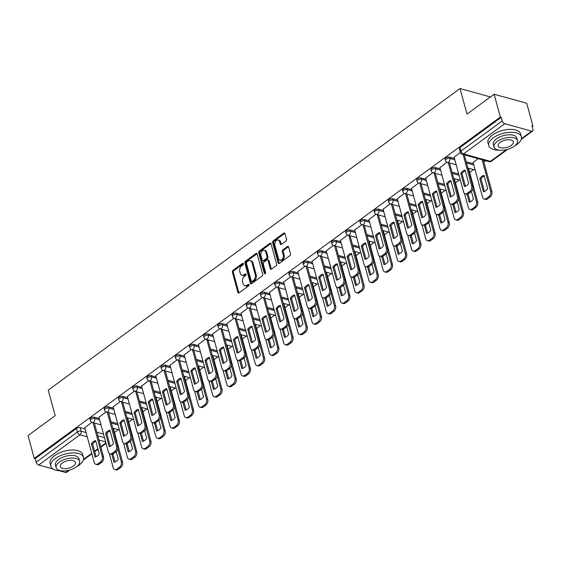 <?xml version="1.0" encoding="UTF-8"?>
<svg xmlns="http://www.w3.org/2000/svg" width="561" height="561" viewBox="0 0 561 561"><rect width="100%" height="100%" fill="white"/><g stroke="black" fill="none" stroke-linecap="round" stroke-linejoin="round"><path stroke-width="0.84" d="M243.306 263.726A0.933 0.638 -74.5 0 0 242.464 263.39L232.969 270.346A1.325 0.912 -74.5 0 0 232.38 272.127L237.885 292.393A1.325 0.912 -74.5 0 0 238.425 293.017A1.325 0.912 -74.5 0 0 239.084 292.863L248.579 285.914A0.933 0.638 -74.5 0 0 248.151 284.336L246.924 285.233A4.25 2.91 -74.5 0 1 244.813 285.724A4.25 2.91 -74.5 0 1 243.088 283.726L242.625 282.036A4.25 2.91 -74.5 0 1 244.512 276.342L245.739 275.437A0.933 0.638 -74.5 0 0 245.311 273.866L244.077 274.764A4.25 2.91 -74.5 0 1 241.966 275.255A4.25 2.91 -74.5 0 1 240.241 273.256L239.785 271.566A4.25 2.91 -74.5 0 1 241.665 265.872L242.892 264.967A0.933 0.638 -74.5 0 0 243.306 263.726L233.916 270.612A1.325 0.912 -74.5 0 0 233.327 272.394L238.839 292.66A1.325 0.912 -74.5 0 0 238.958 292.947M285.942 241.069A1.325 0.912 -74.5 0 0 286.531 239.288L284.988 233.607A1.325 0.912 -74.5 0 0 284.448 232.983A1.325 0.912 -74.5 0 0 283.782 233.131L273.235 240.858A1.325 0.912 -74.5 0 0 272.646 242.64L278.158 262.906A1.325 0.912 -74.5 0 0 278.698 263.53A1.325 0.912 -74.5 0 0 279.357 263.375L289.904 255.655A1.325 0.912 -74.5 0 0 290.493 253.874L288.627 247.001A1.325 0.912 -74.5 0 0 288.088 246.377A1.325 0.912 -74.5 0 0 287.428 246.531L282.912 249.834A1.325 0.912 -74.5 0 0 282.323 251.616L283.249 255.024A3.548 2.433 -74.5 0 1 282.597 258.789A3.548 2.433 -74.5 0 1 279.911 260.199A3.548 2.433 -74.5 0 1 278.466 258.523L274.841 245.185A3.548 2.433 -74.5 0 1 275.493 241.419A3.548 2.433 -74.5 0 1 278.179 240.01A3.548 2.433 -74.5 0 1 279.623 241.679L280.227 243.909A1.325 0.912 -74.5 0 0 280.766 244.533A1.325 0.912 -74.5 0 0 281.426 244.379L285.942 241.069M34.249 458.379L28.05 435.56L55.188 415.687L48.239 390.105L460.048 88.54L466.997 114.114L494.136 94.241L500.342 117.067L34.249 458.379L35.203 458.646L36.17 462.201L77.425 431.991A2.707 1.29 -15.2 0 1 81.142 431.185L86.064 432.545M257.183 253.965A1.325 0.912 -74.5 0 0 256.643 253.341A1.325 0.912 -74.5 0 0 255.984 253.495L245.438 261.216A1.325 0.912 -74.5 0 0 244.848 262.997L250.353 283.263A1.325 0.912 -74.5 0 0 250.893 283.887A1.325 0.912 -74.5 0 0 251.552 283.733L262.106 276.012A1.325 0.912 -74.5 0 0 262.688 274.231L257.183 253.965M259.336 251.04L269.883 243.313A1.325 0.912 -74.5 0 1 270.542 243.158A1.325 0.912 -74.5 0 1 271.082 243.783L276.594 264.049A1.325 0.912 -74.5 0 1 276.005 265.83L271.489 269.133A1.325 0.912 -74.5 0 1 270.83 269.287A1.325 0.912 -74.5 0 1 270.29 268.663L268.053 260.444A1.325 0.912 -74.5 0 0 267.513 259.82A1.325 0.912 -74.5 0 0 266.854 259.974L263.859 262.169A1.325 0.912 -74.5 0 0 263.27 263.95L265.598 272.506A0.933 0.638 -74.5 0 1 264.35 273.424L258.747 252.815A1.325 0.912 -74.5 0 1 259.336 251.04L260.29 251.3L270.837 243.579L269.883 243.313M494.136 94.241L526.73 103.259L532.936 126.085L532.2 126.625M114.493 432.51L118.371 429.67M128.7 422.11L132.578 419.27M142.908 411.704L146.786 408.864M157.115 401.297L160.986 398.464M171.315 390.898L175.193 388.058M185.523 380.491L189.401 377.651M199.73 370.092L203.608 367.252M213.937 359.685L217.815 356.845M228.145 349.286L232.023 346.446M242.352 338.879L246.23 336.039M256.559 328.48L260.437 325.639M270.767 318.073L274.645 315.233M284.974 307.666L288.852 304.833M299.181 297.267L303.052 294.427M313.382 286.86L317.26 284.02M327.589 276.461L331.467 273.621M341.796 266.054L345.674 263.214M356.004 255.655L359.882 252.815M370.211 245.248L374.089 242.408M384.418 234.842L388.296 232.009M398.626 224.442L402.503 221.602M412.833 214.036L416.711 211.195M427.04 203.636L430.918 200.796M441.248 193.229L445.125 190.389M455.455 182.83L459.326 179.99M469.655 172.423L473.533 169.583M483.863 162.024L485.637 160.719M500.342 117.067L501.289 117.333L502.256 120.888A2.707 1.494 53.8 0 0 504.781 123.708L531.674 131.148A2.707 1.494 53.8 0 0 532.648 131.036A2.707 1.494 53.8 0 0 532.95 129.381L531.982 125.825L532.936 126.085M35.203 458.646L76.457 428.436A2.707 1.29 -15.2 0 1 80.181 427.629L85.097 428.99M96.843 432.236L103.519 434.088M69.781 469.992L66.563 472.348A2.707 1.494 -126.2 0 1 65.588 472.46L59.431 470.763M53.022 468.989L38.695 465.02A2.707 1.494 -126.2 0 1 36.17 462.201M106.085 411.914L98.953 417.293M120.292 401.515L113.161 406.893M134.493 391.108L127.368 396.487M148.7 380.709L141.575 386.08M162.907 370.302L155.783 375.681M177.115 359.903L169.99 365.274M191.322 349.496L184.19 354.875M205.529 339.096L198.398 344.468M219.737 328.69L212.605 334.068M233.944 318.283L226.812 323.662M248.151 307.884L241.02 313.255M262.359 297.477L255.227 302.856M276.566 287.078L269.434 292.449M290.766 276.671L283.642 282.05M304.974 266.272L297.849 271.643M319.181 255.865L312.056 261.244M333.388 245.459L326.257 250.837M347.596 235.059L340.464 240.438M361.803 224.652L354.671 230.031M376.01 214.253L368.879 219.624M390.218 203.846L383.086 209.225M404.425 193.447L397.293 198.818M418.632 183.04L411.501 188.419M432.833 172.634L425.708 178.012M447.04 162.234L439.915 167.613M460.343 152.494L454.122 157.206M478.133 158.644L473.126 162.466M449.55 157.136L449.894 158.398A2.707 1.29 -15.2 0 0 446.886 158.791A2.707 1.29 -15.2 0 0 445.462 160.439L445.118 159.177A2.707 1.29 164.8 0 1 446.542 157.529A2.707 1.29 164.8 0 1 449.55 157.136L454.473 158.497M466.212 161.75L473.477 163.756M435.343 167.543L435.687 168.805A2.707 1.29 -15.2 0 0 432.678 169.198A2.707 1.29 -15.2 0 0 431.255 170.846L430.911 169.583A2.707 1.29 164.8 0 1 432.335 167.935A2.707 1.29 164.8 0 1 435.343 167.543L440.266 168.903M452.005 172.15L458.681 174.001M421.136 177.942L421.479 179.204A2.707 1.29 -15.2 0 0 418.471 179.597A2.707 1.29 -15.2 0 0 417.047 181.245L416.704 179.99A2.707 1.29 164.8 0 1 418.127 178.335A2.707 1.29 164.8 0 1 421.136 177.942L426.058 179.303M437.797 182.556L444.473 184.401M406.928 188.349L407.272 189.611A2.707 1.29 -15.2 0 0 404.264 190.004A2.707 1.29 -15.2 0 0 402.84 191.652L402.496 190.389A2.707 1.29 164.8 0 1 403.92 188.741A2.707 1.29 164.8 0 1 406.928 188.349L411.851 189.709M423.597 192.956L430.266 194.807M392.721 198.748L393.065 200.011A2.707 1.29 -15.2 0 0 390.056 200.41A2.707 1.29 -15.2 0 0 388.633 202.058L388.289 200.796A2.707 1.29 164.8 0 1 389.713 199.148A2.707 1.29 164.8 0 1 392.721 198.748L397.644 200.109M409.39 203.363L416.059 205.207M378.521 209.155L378.857 210.417A2.707 1.29 -15.2 0 0 375.849 210.81A2.707 1.29 -15.2 0 0 374.425 212.458L374.089 211.195A2.707 1.29 164.8 0 1 375.512 209.548A2.707 1.29 164.8 0 1 378.521 209.155L383.436 210.515M395.182 213.762L401.858 215.613M364.313 219.554L364.657 220.817A2.707 1.29 -15.2 0 0 361.649 221.216A2.707 1.29 -15.2 0 0 360.225 222.864L359.882 221.602A2.707 1.29 164.8 0 1 361.305 219.954A2.707 1.29 164.8 0 1 364.313 219.554L369.229 220.922M380.975 224.169L387.651 226.013M350.106 229.961L350.45 231.223A2.707 1.29 -15.2 0 0 347.441 231.616A2.707 1.29 -15.2 0 0 346.018 233.264L345.674 232.002A2.707 1.29 164.8 0 1 347.098 230.354A2.707 1.29 164.8 0 1 350.106 229.961L355.022 231.321M366.768 234.575L373.444 236.419M335.899 240.367L336.242 241.63A2.707 1.29 -15.2 0 0 333.234 242.022A2.707 1.29 -15.2 0 0 331.81 243.67L331.467 242.408A2.707 1.29 164.8 0 1 332.89 240.76A2.707 1.29 164.8 0 1 335.899 240.367L340.815 241.728M352.56 244.975L359.236 246.819M321.691 250.767L322.035 252.029A2.707 1.29 -15.2 0 0 319.027 252.422A2.707 1.29 -15.2 0 0 317.603 254.07L317.26 252.815A2.707 1.29 164.8 0 1 318.683 251.16A2.707 1.29 164.8 0 1 321.691 250.767L326.614 252.127M338.353 255.381L345.029 257.226M307.484 261.174L307.828 262.436A2.707 1.29 -15.2 0 0 304.819 262.829A2.707 1.29 -15.2 0 0 303.396 264.476L303.052 263.214A2.707 1.29 164.8 0 1 304.476 261.566A2.707 1.29 164.8 0 1 307.484 261.174L312.407 262.534M324.146 265.781L330.822 267.632M293.277 271.573L293.62 272.835A2.707 1.29 -15.2 0 0 290.612 273.228A2.707 1.29 -15.2 0 0 289.188 274.883L288.845 273.621A2.707 1.29 164.8 0 1 290.268 271.973A2.707 1.29 164.8 0 1 293.277 271.573L298.2 272.934M309.938 276.187L316.614 278.032M279.069 281.98L279.413 283.242A2.707 1.29 -15.2 0 0 276.405 283.635A2.707 1.29 -15.2 0 0 274.981 285.283L274.638 284.02A2.707 1.29 164.8 0 1 276.061 282.372A2.707 1.29 164.8 0 1 279.069 281.98L283.992 283.34M295.731 286.587L302.407 288.438M264.862 292.379L265.206 293.641A2.707 1.29 -15.2 0 0 262.197 294.041A2.707 1.29 -15.2 0 0 260.774 295.689L260.43 294.427A2.707 1.29 164.8 0 1 261.854 292.779A2.707 1.29 164.8 0 1 264.862 292.379L269.785 293.747M281.524 296.993L288.2 298.838M250.655 302.786L250.998 304.048A2.707 1.29 -15.2 0 0 247.99 304.441A2.707 1.29 -15.2 0 0 246.567 306.089L246.223 304.826A2.707 1.29 164.8 0 1 247.646 303.178A2.707 1.29 164.8 0 1 250.655 302.786L255.578 304.146M267.324 307.393L273.992 309.244M236.447 313.192L236.791 314.448A2.707 1.29 -15.2 0 0 233.783 314.847A2.707 1.29 -15.2 0 0 232.359 316.495L232.016 315.233A2.707 1.29 164.8 0 1 233.439 313.585A2.707 1.29 164.8 0 1 236.447 313.192L241.37 314.553M253.116 317.799L259.792 319.644M222.247 323.592L222.584 324.854A2.707 1.29 -15.2 0 0 219.575 325.247A2.707 1.29 -15.2 0 0 218.152 326.895L217.815 325.632A2.707 1.29 164.8 0 1 219.239 323.985A2.707 1.29 164.8 0 1 222.247 323.592L227.163 324.952M238.909 328.206L245.585 330.05M208.04 333.998L208.383 335.261A2.707 1.29 -15.2 0 0 205.375 335.653A2.707 1.29 -15.2 0 0 203.952 337.301L203.608 336.039A2.707 1.29 164.8 0 1 205.031 334.391A2.707 1.29 164.8 0 1 208.04 333.998L212.956 335.359M224.702 338.606L231.377 340.457M193.833 344.398L194.176 345.66A2.707 1.29 -15.2 0 0 191.168 346.053A2.707 1.29 -15.2 0 0 189.744 347.701L189.401 346.446A2.707 1.29 164.8 0 1 190.824 344.791A2.707 1.29 164.8 0 1 193.833 344.398L198.748 345.758M210.494 349.012L217.17 350.856M179.625 354.804L179.969 356.067A2.707 1.29 -15.2 0 0 176.96 356.459A2.707 1.29 -15.2 0 0 175.537 358.107L175.193 356.845A2.707 1.29 164.8 0 1 176.617 355.197A2.707 1.29 164.8 0 1 179.625 354.804L184.541 356.165M196.287 359.412L202.963 361.263M165.418 365.204L165.761 366.466A2.707 1.29 -15.2 0 0 162.753 366.866A2.707 1.29 -15.2 0 0 161.33 368.514L160.986 367.252A2.707 1.29 164.8 0 1 162.41 365.604A2.707 1.29 164.8 0 1 165.418 365.204L170.341 366.564M182.08 369.818L188.755 371.663M151.211 375.611L151.554 376.873A2.707 1.29 -15.2 0 0 148.546 377.265A2.707 1.29 -15.2 0 0 147.122 378.913L146.779 377.651A2.707 1.29 164.8 0 1 148.202 376.003A2.707 1.29 164.8 0 1 151.211 375.611L156.133 376.971M167.872 380.218L174.548 382.069M137.003 386.01L137.347 387.272A2.707 1.29 -15.2 0 0 134.338 387.672A2.707 1.29 -15.2 0 0 132.915 389.32L132.571 388.058A2.707 1.29 164.8 0 1 133.995 386.41A2.707 1.29 164.8 0 1 137.003 386.01L141.926 387.378M153.665 390.624L160.341 392.469M122.796 396.417L123.139 397.679A2.707 1.29 -15.2 0 0 120.131 398.072A2.707 1.29 -15.2 0 0 118.708 399.72L118.364 398.457A2.707 1.29 164.8 0 1 119.788 396.809A2.707 1.29 164.8 0 1 122.796 396.417L127.719 397.777M139.458 401.031L146.133 402.875M108.589 406.823L108.932 408.085A2.707 1.29 -15.2 0 0 105.924 408.478A2.707 1.29 -15.2 0 0 104.5 410.126L104.157 408.864A2.707 1.29 164.8 0 1 105.58 407.216A2.707 1.29 164.8 0 1 108.589 406.823L113.511 408.184M125.257 411.43L131.926 413.275M94.381 417.223L94.725 418.485A2.707 1.29 -15.2 0 0 91.716 418.878A2.707 1.29 -15.2 0 0 90.293 420.526L89.949 419.27A2.707 1.29 164.8 0 1 91.373 417.615A2.707 1.29 164.8 0 1 94.381 417.223L99.304 418.583M111.05 421.837L117.719 423.681M460.048 88.54L490.447 96.948M91.878 422.321L84.746 427.699M501.289 117.333L460.034 147.543A2.707 1.29 164.8 0 0 459.326 148.777L460.293 152.333A2.707 1.29 -15.2 0 1 461.002 151.098L502.256 120.888M241.966 275.255L242.92 275.521A4.25 2.91 -74.5 0 0 245.031 275.023L244.077 274.764M246.153 274.203L245.031 275.023M244.813 285.724L245.767 285.991A4.25 2.91 -74.5 0 0 247.878 285.5L246.924 285.233M249 284.672L247.878 285.5M257.064 253.677A1.325 0.912 -74.5 0 0 256.938 253.754L246.384 261.482A1.325 0.912 -74.5 0 0 245.802 263.256L251.307 283.522A1.325 0.912 -74.5 0 0 251.426 283.817M246.847 262.071A0.933 0.638 -74.5 0 0 246.44 263.319L251.272 281.11A0.933 0.638 -74.5 0 0 252.106 281.44L253.404 280.486A4.25 2.91 -74.5 0 0 255.29 274.792L251.987 262.632A4.25 2.91 -74.5 0 0 250.255 260.634A4.25 2.91 -74.5 0 0 248.144 261.124L246.847 262.071M251.651 281.545L252.597 281.811A0.933 0.638 -74.5 0 0 253.06 281.699L252.106 281.44M250.255 260.634L251.209 260.893A4.25 2.91 -74.5 0 1 252.934 262.892L256.237 275.051A4.25 2.91 -74.5 0 1 254.357 280.752L253.06 281.699M267.513 259.82L268.467 260.087A1.325 0.912 -74.5 0 1 269.007 260.711L271.236 268.929A1.325 0.912 -74.5 0 0 271.363 269.217M264.35 273.424L265.276 273.677L259.701 253.081L258.747 252.815M265.739 251.917A3.548 2.433 -74.5 0 0 264.294 250.248A3.548 2.433 -74.5 0 0 261.608 251.658A3.548 2.433 -74.5 0 0 260.956 255.416L262.232 260.122A1.325 0.912 -74.5 0 0 262.772 260.746A1.325 0.912 -74.5 0 0 263.432 260.592L266.426 258.397A1.325 0.912 -74.5 0 0 267.015 256.615L265.739 251.917L266.692 252.184A3.548 2.433 -74.5 0 0 265.248 250.508L264.294 250.248M262.772 260.746L263.726 261.005A1.325 0.912 -74.5 0 0 264.385 260.851L263.432 260.592M266.692 252.184L267.969 256.882A1.325 0.912 -74.5 0 1 267.38 258.663L264.385 260.851M260.29 251.3A1.325 0.912 -74.5 0 0 259.701 253.081M278.179 240.01L279.133 240.276A3.548 2.433 -74.5 0 1 280.577 241.945L281.18 244.168A1.325 0.912 -74.5 0 0 281.299 244.456M279.911 260.199L280.858 260.458A3.548 2.433 -74.5 0 0 283.543 259.049A3.548 2.433 -74.5 0 0 284.196 255.29L283.249 255.024M288.501 246.714A1.325 0.912 -74.5 0 0 288.375 246.798L283.859 250.101A1.325 0.912 -74.5 0 0 283.27 251.882L284.196 255.29M284.862 233.32A1.325 0.912 -74.5 0 0 284.736 233.397L274.189 241.118A1.325 0.912 -74.5 0 0 273.6 242.899L279.105 263.165A1.325 0.912 -74.5 0 0 279.224 263.46M111.849 454.319L114.016 462.292A8.457 5.785 -74.5 0 0 118.294 459.157L116.239 451.591M109.353 453.561L113.182 467.664A4.06 2.777 -74.5 0 0 114.83 469.571A4.06 2.777 -74.5 0 0 116.849 469.101L119.493 467.166A4.06 2.777 -74.5 0 0 121.288 461.724L117.761 448.751M112.908 454.017L115.068 461.962M113.343 428.281L122.522 462.068A4.06 2.777 105.5 0 1 120.727 467.509L118.083 469.445A4.06 2.777 105.5 0 1 116.064 469.915L114.83 469.571M91.401 443.751A8.457 5.785 105.5 0 1 95.679 440.616L99.29 453.898A8.457 5.785 105.5 0 1 95.012 457.033L91.401 443.751L92.635 444.088A8.457 5.785 105.5 0 1 95.861 441.283M92.635 444.088L96.064 456.703M94.339 423.022L103.519 456.808A4.06 2.777 105.5 0 1 101.716 462.25L99.08 464.185A4.06 2.777 105.5 0 1 97.06 464.655L95.826 464.312A4.06 2.777 -74.5 0 0 97.845 463.842L100.482 461.906A4.06 2.777 -74.5 0 0 102.284 456.465L103.519 456.808M84.711 427.566L94.178 462.404A4.06 2.777 -74.5 0 0 95.826 464.312M93.098 422.678L102.284 456.465M126.057 443.912L128.224 451.893A8.457 5.785 -74.5 0 0 132.501 448.758L130.447 441.184M123.56 443.162L127.389 457.257A4.06 2.777 -74.5 0 0 129.037 459.164A4.06 2.777 -74.5 0 0 131.057 458.695L133.693 456.766A4.06 2.777 -74.5 0 0 135.496 451.325L131.968 438.351M127.116 443.611L129.275 451.563M127.55 417.875L136.73 451.661A4.06 2.777 105.5 0 1 134.935 457.103L132.291 459.038A4.06 2.777 105.5 0 1 130.271 459.508L129.037 459.164M140.264 433.513L142.431 441.486A8.457 5.785 -74.5 0 0 146.709 438.351L144.654 430.778M137.768 432.755L141.596 446.851A4.06 2.777 -74.5 0 0 143.244 448.765A4.06 2.777 -74.5 0 0 145.264 448.295L147.901 446.36A4.06 2.777 -74.5 0 0 149.703 440.918L146.176 427.945M141.323 433.211L143.483 441.156M141.758 407.475L150.937 441.262A4.06 2.777 105.5 0 1 149.135 446.703L146.498 448.639A4.06 2.777 105.5 0 1 144.479 449.109L143.244 448.765M105.608 433.344A8.457 5.785 105.5 0 1 109.886 430.21L113.497 443.499A8.457 5.785 105.5 0 1 109.22 446.633L105.608 433.344L106.842 433.688A8.457 5.785 105.5 0 1 110.068 430.883M106.842 433.688L110.272 446.304M108.546 412.615L117.726 446.402A4.06 2.777 105.5 0 1 115.924 451.843L113.287 453.779A4.06 2.777 105.5 0 1 111.267 454.249L110.033 453.905A4.06 2.777 -74.5 0 0 112.053 453.435L114.689 451.507A4.06 2.777 -74.5 0 0 116.485 446.065L117.726 446.402M98.918 417.167L108.385 451.998A4.06 2.777 -74.5 0 0 110.033 453.905M107.305 412.279L116.485 446.065M119.816 422.945A8.457 5.785 105.5 0 1 124.093 419.81L127.705 433.092A8.457 5.785 105.5 0 1 123.427 436.227L119.816 422.945L121.05 423.282A8.457 5.785 105.5 0 1 124.276 420.477M121.05 423.282L124.479 435.897M122.747 402.216L131.926 436.002A4.06 2.777 105.5 0 1 130.131 441.444L127.494 443.379A4.06 2.777 105.5 0 1 125.475 443.849L124.24 443.506A4.06 2.777 -74.5 0 0 126.253 443.036L128.897 441.1A4.06 2.777 -74.5 0 0 130.692 435.659L131.926 436.002M113.126 406.76L122.593 441.598A4.06 2.777 -74.5 0 0 124.24 443.506M121.513 401.872L130.692 435.659M76.794 466.598A16.907 8.071 164.8 0 0 79.066 465.132A16.907 8.071 164.8 0 0 83.505 457.411A16.907 8.071 164.8 0 0 72.327 452.909A16.907 8.071 164.8 0 0 55.308 458.561A16.907 8.071 164.8 0 0 50.876 466.282A16.907 8.071 164.8 0 0 61.31 470.805M83.505 457.411L82.726 454.543A16.907 8.071 164.8 0 0 71.549 450.041A16.907 8.071 164.8 0 0 54.529 455.693A16.907 8.071 164.8 0 0 50.097 463.414L50.876 466.282M56.156 467.678L55.441 465.041A12.174 5.813 -15.2 0 1 58.639 459.48A12.174 5.813 -15.2 0 1 70.889 455.413A12.174 5.813 -15.2 0 1 78.94 458.653L79.655 461.289A12.174 5.813 164.8 0 0 71.605 458.049A12.174 5.813 164.8 0 0 59.354 462.117A12.174 5.813 164.8 0 0 56.156 467.678A12.174 5.813 164.8 0 0 64.206 470.917A12.174 5.813 164.8 0 0 76.457 466.85A12.174 5.813 164.8 0 0 79.655 461.289M62.397 462.958A7.847 3.745 164.8 0 0 60.336 466.542A7.847 3.745 164.8 0 0 65.525 468.631A7.847 3.745 164.8 0 0 73.414 466.009A7.847 3.745 164.8 0 0 75.476 462.425A7.847 3.745 164.8 0 0 70.286 460.336A7.847 3.745 164.8 0 0 62.397 462.958M514.654 145.958A16.907 8.071 164.8 0 0 516.926 144.493A16.907 8.071 164.8 0 0 521.358 136.772A16.907 8.071 164.8 0 0 510.18 132.27A16.907 8.071 164.8 0 0 493.168 137.922A16.907 8.071 164.8 0 0 488.729 145.636A16.907 8.071 164.8 0 0 499.164 150.166M521.358 136.772L520.58 133.904A16.907 8.071 164.8 0 0 509.402 129.402A16.907 8.071 164.8 0 0 492.39 135.054A16.907 8.071 164.8 0 0 487.951 142.767L488.729 145.636M494.017 147.038L493.301 144.394A12.174 5.813 -15.2 0 1 496.492 138.84A12.174 5.813 -15.2 0 1 508.743 134.773A12.174 5.813 -15.2 0 1 516.793 138.013L517.508 140.65A12.174 5.813 164.8 0 0 509.458 137.41A12.174 5.813 164.8 0 0 497.207 141.477A12.174 5.813 164.8 0 0 494.017 147.038A12.174 5.813 164.8 0 0 502.06 150.278A12.174 5.813 164.8 0 0 514.318 146.211A12.174 5.813 164.8 0 0 517.508 140.65M500.251 142.319A7.847 3.745 164.8 0 0 498.189 145.902A7.847 3.745 164.8 0 0 503.378 147.992A7.847 3.745 164.8 0 0 511.274 145.369A7.847 3.745 164.8 0 0 513.336 141.786A7.847 3.745 164.8 0 0 508.147 139.696A7.847 3.745 164.8 0 0 500.251 142.319M154.471 423.106L156.638 431.079A8.457 5.785 -74.5 0 0 160.916 427.952L158.861 420.378M151.975 422.356L155.804 436.451A4.06 2.777 -74.5 0 0 157.452 438.358A4.06 2.777 -74.5 0 0 159.471 437.889L162.108 435.96A4.06 2.777 -74.5 0 0 163.903 430.518L160.383 417.545M155.53 422.805L157.69 430.75M155.965 397.069L165.144 430.855A4.06 2.777 105.5 0 1 163.342 436.297L160.705 438.232A4.06 2.777 105.5 0 1 158.686 438.702L157.452 438.358M168.679 412.707L170.846 420.68A8.457 5.785 -74.5 0 0 175.123 417.545L173.069 409.972M166.175 411.949L170.011 426.044A4.06 2.777 -74.5 0 0 171.659 427.959A4.06 2.777 -74.5 0 0 173.679 427.489L176.315 425.554A4.06 2.777 -74.5 0 0 178.11 420.112L174.59 407.139M169.738 412.405L171.897 420.35M170.172 386.669L179.352 420.455A4.06 2.777 105.5 0 1 177.549 425.897L174.913 427.826A4.06 2.777 105.5 0 1 172.893 428.295L171.659 427.959M182.886 402.3L185.053 410.273A8.457 5.785 -74.5 0 0 189.33 407.139L187.276 399.572M180.383 401.55L184.218 415.645A4.06 2.777 -74.5 0 0 185.866 417.552A4.06 2.777 -74.5 0 0 187.879 417.082L190.523 415.147A4.06 2.777 -74.5 0 0 192.318 409.705L188.798 396.739M183.945 401.999L186.105 409.944M184.373 376.263L193.552 410.049A4.06 2.777 105.5 0 1 191.757 415.491L189.12 417.426A4.06 2.777 105.5 0 1 187.101 417.896L185.866 417.552M134.023 412.538A8.457 5.785 105.5 0 1 138.301 409.404L141.912 422.692A8.457 5.785 105.5 0 1 137.627 425.827L134.023 412.538L135.257 412.882A8.457 5.785 105.5 0 1 138.483 410.077M135.257 412.882L138.686 425.497M136.954 391.809L146.133 425.596A4.06 2.777 105.5 0 1 144.338 431.037L141.695 432.973A4.06 2.777 105.5 0 1 139.682 433.443L138.448 433.099A4.06 2.777 -74.5 0 0 140.46 432.629L143.104 430.701A4.06 2.777 -74.5 0 0 144.899 425.259L146.133 425.596M127.333 396.354L136.793 431.192A4.06 2.777 -74.5 0 0 138.448 433.099M135.72 391.473L144.899 425.259M148.23 402.132A8.457 5.785 105.5 0 1 152.508 398.997L156.119 412.286A8.457 5.785 105.5 0 1 151.835 415.421L148.23 402.132L149.464 402.475A8.457 5.785 105.5 0 1 152.69 399.67M149.464 402.475L152.887 415.091M151.161 381.41L160.341 415.196A4.06 2.777 105.5 0 1 158.546 420.638L155.902 422.573A4.06 2.777 105.5 0 1 153.889 423.043L152.655 422.699A4.06 2.777 -74.5 0 0 154.668 422.23L157.311 420.294A4.06 2.777 -74.5 0 0 159.107 414.852L160.341 415.196M141.54 385.954L151 420.785A4.06 2.777 -74.5 0 0 152.655 422.699M149.927 381.066L159.107 414.852M162.438 391.732A8.457 5.785 105.5 0 1 166.715 388.598L170.327 401.879A8.457 5.785 105.5 0 1 166.042 405.014L162.438 391.732L163.672 392.076A8.457 5.785 105.5 0 1 166.898 389.271M163.672 392.076L167.094 404.684M165.369 371.003L174.548 404.79A4.06 2.777 105.5 0 1 172.753 410.231L170.109 412.167A4.06 2.777 105.5 0 1 168.097 412.637L166.862 412.293A4.06 2.777 -74.5 0 0 168.875 411.823L171.519 409.888A4.06 2.777 -74.5 0 0 173.314 404.446L174.548 404.79M155.748 375.547L165.207 410.386A4.06 2.777 -74.5 0 0 166.862 412.293M164.135 370.66L173.314 404.446M197.086 391.901L199.253 399.874A8.457 5.785 -74.5 0 0 203.538 396.739L201.476 389.166M194.59 391.143L198.419 405.238A4.06 2.777 -74.5 0 0 200.074 407.153A4.06 2.777 -74.5 0 0 202.086 406.683L204.73 404.747A4.06 2.777 -74.5 0 0 206.525 399.306L203.005 386.333M198.152 391.599L200.312 399.544M198.58 365.863L207.759 399.649A4.06 2.777 105.5 0 1 205.964 405.091L203.32 407.02A4.06 2.777 105.5 0 1 201.308 407.489L200.074 407.153M176.638 381.326A8.457 5.785 105.5 0 1 180.923 378.191L184.534 391.48A8.457 5.785 105.5 0 1 180.249 394.614L176.638 381.326L177.879 381.669A8.457 5.785 105.5 0 1 181.105 378.864M177.879 381.669L181.301 394.285M179.576 360.604L188.755 394.39A4.06 2.777 105.5 0 1 186.96 399.832L184.317 401.76A4.06 2.777 105.5 0 1 182.304 402.23L181.063 401.893A4.06 2.777 -74.5 0 0 183.082 401.424L185.726 399.488A4.06 2.777 -74.5 0 0 187.521 394.046L188.755 394.39M169.948 365.148L179.415 399.979A4.06 2.777 -74.5 0 0 181.063 401.893M178.342 360.26L187.521 394.046M211.294 381.494L213.46 389.467A8.457 5.785 -74.5 0 0 217.745 386.333L215.683 378.766M208.797 380.744L212.626 394.839A4.06 2.777 -74.5 0 0 214.281 396.746A4.06 2.777 -74.5 0 0 216.294 396.276L218.937 394.341A4.06 2.777 -74.5 0 0 220.732 388.899L217.212 375.926M212.36 381.192L214.512 389.138M212.787 355.457L221.967 389.243A4.06 2.777 105.5 0 1 220.171 394.685L217.528 396.62A4.06 2.777 105.5 0 1 215.515 397.09L214.281 396.746M190.845 370.926A8.457 5.785 105.5 0 1 195.13 367.792L198.734 381.073A8.457 5.785 105.5 0 1 194.457 384.208L190.845 370.926L192.079 371.263A8.457 5.785 105.5 0 1 195.312 368.458M192.079 371.263L195.509 383.878M193.783 350.197L202.963 383.983A4.06 2.777 105.5 0 1 201.168 389.425L198.524 391.361A4.06 2.777 105.5 0 1 196.504 391.83L195.27 391.487A4.06 2.777 -74.5 0 0 197.29 391.017L199.933 389.082A4.06 2.777 -74.5 0 0 201.729 383.64L202.963 383.983M184.155 354.741L193.622 389.579A4.06 2.777 -74.5 0 0 195.27 391.487M192.549 349.854L201.729 383.64M225.501 371.087L227.668 379.068A8.457 5.785 -74.5 0 0 231.952 375.933L229.891 368.36M223.005 370.337L226.833 384.432A4.06 2.777 -74.5 0 0 228.481 386.34A4.06 2.777 -74.5 0 0 230.501 385.87L233.145 383.941A4.06 2.777 -74.5 0 0 234.94 378.5L231.413 365.527M226.567 370.793L228.72 378.738M226.995 345.05L236.174 378.836A4.06 2.777 105.5 0 1 234.379 384.278L231.735 386.213A4.06 2.777 105.5 0 1 229.722 386.683L228.481 386.34M205.053 360.52A8.457 5.785 105.5 0 1 209.337 357.385L212.942 370.674A8.457 5.785 105.5 0 1 208.664 373.808L205.053 360.52L206.287 360.863A8.457 5.785 105.5 0 1 209.519 358.058M206.287 360.863L209.716 373.479M207.991 339.798L217.17 373.584A4.06 2.777 105.5 0 1 215.375 379.026L212.731 380.954A4.06 2.777 105.5 0 1 210.712 381.424L209.477 381.087A4.06 2.777 -74.5 0 0 211.497 380.617L214.134 378.682A4.06 2.777 -74.5 0 0 215.936 373.24L217.17 373.584M198.363 344.342L207.829 379.173A4.06 2.777 -74.5 0 0 209.477 381.087M206.757 339.454L215.936 373.24M239.708 360.688L241.875 368.661A8.457 5.785 -74.5 0 0 246.16 365.527L244.098 357.96M237.212 359.931L241.041 374.033A4.06 2.777 -74.5 0 0 242.689 375.94A4.06 2.777 -74.5 0 0 244.708 375.47L247.352 373.535A4.06 2.777 -74.5 0 0 249.147 368.093L245.62 355.12M240.767 360.386L242.927 368.332M241.202 334.651L250.381 368.437A4.06 2.777 105.5 0 1 248.586 373.878L245.942 375.814A4.06 2.777 105.5 0 1 243.93 376.284L242.689 375.94M219.26 350.12A8.457 5.785 105.5 0 1 223.537 346.986L227.149 360.267A8.457 5.785 105.5 0 1 222.871 363.402L219.26 350.12L220.494 350.457A8.457 5.785 105.5 0 1 223.72 347.652M220.494 350.457L223.923 363.072M222.198 329.391L231.377 363.177A4.06 2.777 105.5 0 1 229.582 368.619L226.939 370.555A4.06 2.777 105.5 0 1 224.919 371.024L223.685 370.681A4.06 2.777 -74.5 0 0 225.704 370.211L228.341 368.275A4.06 2.777 -74.5 0 0 230.143 362.834L231.377 363.177M212.57 333.935L222.037 368.773A4.06 2.777 -74.5 0 0 223.685 370.681M220.964 329.048L230.143 362.834M253.916 350.281L256.082 358.262A8.457 5.785 -74.5 0 0 260.36 355.127L258.305 347.554M251.419 349.531L255.248 363.626A4.06 2.777 -74.5 0 0 256.896 365.534A4.06 2.777 -74.5 0 0 258.916 365.064L261.559 363.135A4.06 2.777 -74.5 0 0 263.354 357.694L259.827 344.72M254.975 349.98L257.134 357.932M255.409 324.244L264.589 358.03A4.06 2.777 105.5 0 1 262.793 363.472L260.15 365.407A4.06 2.777 105.5 0 1 258.13 365.877L256.896 365.534M233.467 339.714A8.457 5.785 105.5 0 1 237.745 336.579L241.356 349.868A8.457 5.785 105.5 0 1 237.079 353.002L233.467 339.714L234.701 340.057A8.457 5.785 105.5 0 1 237.927 337.252M234.701 340.057L238.13 352.673M236.405 318.985L245.585 352.771A4.06 2.777 105.5 0 1 243.783 358.213L241.146 360.148A4.06 2.777 105.5 0 1 239.126 360.618L237.892 360.274A4.06 2.777 -74.5 0 0 239.912 359.804L242.548 357.876A4.06 2.777 -74.5 0 0 244.351 352.434L245.585 352.771M226.777 323.536L236.244 358.367A4.06 2.777 -74.5 0 0 237.892 360.274M235.171 318.648L244.351 352.434M268.123 339.882L270.29 347.855A8.457 5.785 -74.5 0 0 274.567 344.72L272.513 337.147M265.626 339.125L269.455 353.22A4.06 2.777 -74.5 0 0 271.103 355.134A4.06 2.777 -74.5 0 0 273.123 354.664L275.76 352.729A4.06 2.777 -74.5 0 0 277.562 347.287L274.034 334.314M269.182 339.58L271.342 347.525M269.617 313.844L278.796 347.631A4.06 2.777 105.5 0 1 277.001 353.072L274.357 355.008A4.06 2.777 105.5 0 1 272.337 355.478L271.103 355.134M247.674 329.307A8.457 5.785 105.5 0 1 251.952 326.179L255.564 339.461A8.457 5.785 105.5 0 1 251.286 342.596L247.674 329.307L248.909 329.651A8.457 5.785 105.5 0 1 252.134 326.846M248.909 329.651L252.338 342.266M250.613 308.585L259.792 342.371A4.06 2.777 105.5 0 1 257.99 347.813L255.353 349.748A4.06 2.777 105.5 0 1 253.334 350.218L252.099 349.875A4.06 2.777 -74.5 0 0 254.119 349.405L256.756 347.469A4.06 2.777 -74.5 0 0 258.551 342.028L259.792 342.371M240.985 313.129L250.451 347.96A4.06 2.777 -74.5 0 0 252.099 349.875M249.372 308.241L258.551 342.028M282.33 329.475L284.497 337.449A8.457 5.785 -74.5 0 0 288.775 334.314L286.72 326.747M279.834 328.725L283.663 342.82A4.06 2.777 -74.5 0 0 285.311 344.727A4.06 2.777 -74.5 0 0 287.33 344.258L289.967 342.322A4.06 2.777 -74.5 0 0 291.769 336.88L288.242 323.914M283.389 329.174L285.549 337.119M283.824 303.438L293.003 337.224A4.06 2.777 105.5 0 1 291.208 342.666L288.564 344.601A4.06 2.777 105.5 0 1 286.545 345.071L285.311 344.727M261.882 318.907A8.457 5.785 105.5 0 1 266.159 315.773L269.771 329.055A8.457 5.785 105.5 0 1 265.493 332.189L261.882 318.907L263.116 319.251A8.457 5.785 105.5 0 1 266.342 316.446M263.116 319.251L266.545 331.86M264.82 298.179L273.999 331.965A4.06 2.777 105.5 0 1 272.197 337.406L269.56 339.342A4.06 2.777 105.5 0 1 267.541 339.812L266.307 339.468A4.06 2.777 -74.5 0 0 268.319 338.998L270.963 337.07A4.06 2.777 -74.5 0 0 272.758 331.628L273.999 331.965M255.192 302.723L264.659 337.561A4.06 2.777 -74.5 0 0 266.307 339.468M263.579 297.842L272.758 331.628M296.538 319.076L298.704 327.049A8.457 5.785 -74.5 0 0 302.982 323.914L300.927 316.341M294.041 318.318L297.87 332.414A4.06 2.777 -74.5 0 0 299.518 334.328A4.06 2.777 -74.5 0 0 301.538 333.858L304.174 331.923A4.06 2.777 -74.5 0 0 305.976 326.481L302.449 313.508M297.596 318.774L299.756 326.719M298.031 293.038L307.211 326.825A4.06 2.777 105.5 0 1 305.408 332.266L302.772 334.195A4.06 2.777 105.5 0 1 300.752 334.665L299.518 334.328M276.089 308.501A8.457 5.785 105.5 0 1 280.367 305.366L283.978 318.655A8.457 5.785 105.5 0 1 279.694 321.79L276.089 308.501L277.323 308.845A8.457 5.785 105.5 0 1 280.549 306.04M277.323 308.845L280.752 321.46M279.02 287.779L288.2 321.565A4.06 2.777 105.5 0 1 286.405 327.007L283.768 328.935A4.06 2.777 105.5 0 1 281.748 329.405L280.514 329.069A4.06 2.777 -74.5 0 0 282.527 328.599L285.17 326.663A4.06 2.777 -74.5 0 0 286.966 321.222L288.2 321.565M269.399 292.323L278.859 327.154A4.06 2.777 -74.5 0 0 280.514 329.069M277.786 287.435L286.966 321.222M310.745 308.669L312.912 316.642A8.457 5.785 -74.5 0 0 317.189 313.508L315.135 305.941M308.248 307.919L312.077 322.014A4.06 2.777 -74.5 0 0 313.725 323.921A4.06 2.777 -74.5 0 0 315.745 323.452L318.382 321.516A4.06 2.777 -74.5 0 0 320.177 316.074L316.656 303.108M311.804 308.368L313.964 316.313M312.239 282.632L321.418 316.418A4.06 2.777 105.5 0 1 319.616 321.86L316.979 323.795A4.06 2.777 105.5 0 1 314.959 324.265L313.725 323.921M290.296 298.101A8.457 5.785 105.5 0 1 294.574 294.967L298.186 308.248A8.457 5.785 105.5 0 1 293.901 311.383L290.296 298.101L291.531 298.445A8.457 5.785 105.5 0 1 294.756 295.64M291.531 298.445L294.96 311.053M293.228 277.372L302.407 311.159A4.06 2.777 105.5 0 1 300.612 316.6L297.968 318.536A4.06 2.777 105.5 0 1 295.956 319.006L294.721 318.662A4.06 2.777 -74.5 0 0 296.734 318.192L299.378 316.257A4.06 2.777 -74.5 0 0 301.173 310.815L302.407 311.159M283.607 281.917L293.066 316.755A4.06 2.777 -74.5 0 0 294.721 318.662M291.993 277.029L301.173 310.815M324.952 298.27L327.119 306.243A8.457 5.785 -74.5 0 0 331.397 303.108L329.342 295.535M322.449 297.512L326.285 311.607A4.06 2.777 -74.5 0 0 327.933 313.522A4.06 2.777 -74.5 0 0 329.945 313.052L332.589 311.117A4.06 2.777 -74.5 0 0 334.384 305.675L330.864 292.702M326.011 297.968L328.171 305.913M326.446 272.232L335.625 306.011A4.06 2.777 105.5 0 1 333.823 311.453L331.186 313.389A4.06 2.777 105.5 0 1 329.167 313.858L327.933 313.522M304.504 287.695A8.457 5.785 105.5 0 1 308.781 284.56L312.393 297.849A8.457 5.785 105.5 0 1 308.108 300.984L304.504 287.695L305.738 288.038A8.457 5.785 105.5 0 1 308.964 285.233M305.738 288.038L309.16 300.654M307.435 266.973L316.614 300.759A4.06 2.777 105.5 0 1 314.819 306.201L312.175 308.129A4.06 2.777 105.5 0 1 310.163 308.599L308.929 308.262A4.06 2.777 -74.5 0 0 310.941 307.793L313.585 305.857A4.06 2.777 -74.5 0 0 315.38 300.416L316.614 300.759M297.814 271.517L307.274 306.348A4.06 2.777 -74.5 0 0 308.929 308.262M306.201 266.629L315.38 300.416M339.16 287.863L341.319 295.836A8.457 5.785 -74.5 0 0 345.604 292.702L343.549 285.135M336.656 287.106L340.485 301.208A4.06 2.777 -74.5 0 0 342.14 303.115A4.06 2.777 -74.5 0 0 344.152 302.645L346.796 300.71A4.06 2.777 -74.5 0 0 348.591 295.268L345.071 282.295M340.218 287.562L342.378 295.507M340.646 261.826L349.826 295.612A4.06 2.777 105.5 0 1 348.03 301.054L345.394 302.989A4.06 2.777 105.5 0 1 343.374 303.459L342.14 303.115M318.704 277.295A8.457 5.785 105.5 0 1 322.989 274.161L326.6 287.442A8.457 5.785 105.5 0 1 322.316 290.577L318.704 277.295L319.945 277.632A8.457 5.785 105.5 0 1 323.171 274.827M319.945 277.632L323.367 290.247M321.642 256.566L330.822 290.353A4.06 2.777 105.5 0 1 329.026 295.794L326.383 297.73A4.06 2.777 105.5 0 1 324.37 298.2L323.129 297.856A4.06 2.777 -74.5 0 0 325.149 297.386L327.792 295.451A4.06 2.777 -74.5 0 0 329.588 290.009L330.822 290.353M312.021 261.11L321.481 295.949A4.06 2.777 -74.5 0 0 323.129 297.856M320.408 256.223L329.588 290.009M353.36 277.457L355.527 285.437A8.457 5.785 -74.5 0 0 359.811 282.302L357.75 274.729M350.863 276.706L354.692 290.801A4.06 2.777 -74.5 0 0 356.347 292.709A4.06 2.777 -74.5 0 0 358.36 292.239L361.003 290.31A4.06 2.777 -74.5 0 0 362.799 284.869L359.278 271.896M354.426 277.155L356.586 285.107M354.854 251.419L364.033 285.205A4.06 2.777 105.5 0 1 362.238 290.647L359.594 292.583A4.06 2.777 105.5 0 1 357.581 293.052L356.347 292.709M332.911 266.889A8.457 5.785 105.5 0 1 337.196 263.754L340.8 277.043A8.457 5.785 105.5 0 1 336.523 280.177L332.911 266.889L334.153 267.232A8.457 5.785 105.5 0 1 337.378 264.427M334.153 267.232L337.575 279.848M335.85 246.16L345.029 279.946A4.06 2.777 105.5 0 1 343.234 285.388L340.59 287.323A4.06 2.777 105.5 0 1 338.578 287.793L337.336 287.449A4.06 2.777 -74.5 0 0 339.356 286.98L342 285.051A4.06 2.777 -74.5 0 0 343.795 279.609L345.029 279.946M326.221 250.711L335.688 285.542A4.06 2.777 -74.5 0 0 337.336 287.449M334.615 245.823L343.795 279.609M367.567 267.057L369.734 275.03A8.457 5.785 -74.5 0 0 374.019 271.896L371.957 264.322M365.071 266.3L368.9 280.395A4.06 2.777 -74.5 0 0 370.555 282.309A4.06 2.777 -74.5 0 0 372.567 281.839L375.211 279.904A4.06 2.777 -74.5 0 0 377.006 274.462L373.479 261.489M368.633 266.755L370.786 274.701M369.061 241.02L378.24 274.806A4.06 2.777 105.5 0 1 376.445 280.248L373.801 282.183A4.06 2.777 105.5 0 1 371.789 282.653L370.555 282.309M347.119 256.489A8.457 5.785 105.5 0 1 351.403 253.355L355.008 266.636A8.457 5.785 105.5 0 1 350.73 269.771L347.119 256.489L348.353 256.826A8.457 5.785 105.5 0 1 351.586 254.021M348.353 256.826L351.782 269.441M350.057 235.76L359.236 269.546A4.06 2.777 105.5 0 1 357.441 274.988L354.797 276.924A4.06 2.777 105.5 0 1 352.778 277.393L351.544 277.05A4.06 2.777 -74.5 0 0 353.563 276.58L356.207 274.645A4.06 2.777 -74.5 0 0 358.002 269.203L359.236 269.546M340.429 240.304L349.896 275.142A4.06 2.777 -74.5 0 0 351.544 277.05M348.823 235.417L358.002 269.203M381.775 256.65L383.941 264.624A8.457 5.785 -74.5 0 0 388.226 261.489L386.164 253.923M379.278 255.9L383.107 269.995A4.06 2.777 -74.5 0 0 384.755 271.903A4.06 2.777 -74.5 0 0 386.774 271.433L389.418 269.497A4.06 2.777 -74.5 0 0 391.213 264.056L387.686 251.09M382.833 256.349L384.993 264.294M383.268 230.613L392.448 264.399A4.06 2.777 105.5 0 1 390.652 269.841L388.009 271.776A4.06 2.777 105.5 0 1 385.996 272.246L384.755 271.903M361.326 246.083A8.457 5.785 105.5 0 1 365.611 242.948L369.215 256.237A8.457 5.785 105.5 0 1 364.938 259.371L361.326 246.083L362.56 246.426A8.457 5.785 105.5 0 1 365.793 243.621M362.56 246.426L365.989 259.042M364.264 225.354L373.444 259.14A4.06 2.777 105.5 0 1 371.648 264.582L369.005 266.517A4.06 2.777 105.5 0 1 366.985 266.987L365.751 266.643A4.06 2.777 -74.5 0 0 367.771 266.173L370.407 264.245A4.06 2.777 -74.5 0 0 372.209 258.803L373.444 259.14M354.636 229.898L364.103 264.736A4.06 2.777 -74.5 0 0 365.751 266.643M363.03 225.017L372.209 258.803M395.982 246.251L398.149 254.224A8.457 5.785 -74.5 0 0 402.426 251.09L400.372 243.516M393.485 245.494L397.314 259.589A4.06 2.777 -74.5 0 0 398.962 261.503A4.06 2.777 -74.5 0 0 400.982 261.033L403.625 259.098A4.06 2.777 -74.5 0 0 405.421 253.656L401.893 240.683M397.041 245.949L399.201 253.895M397.476 220.214L406.655 254A4.06 2.777 105.5 0 1 404.86 259.441L402.216 261.37A4.06 2.777 105.5 0 1 400.203 261.84L398.962 261.503M375.533 235.676A8.457 5.785 105.5 0 1 379.811 232.542L383.422 245.83A8.457 5.785 105.5 0 1 379.145 248.965L375.533 235.676L376.768 236.02A8.457 5.785 105.5 0 1 379.993 233.215M376.768 236.02L380.197 248.635M378.472 214.954L387.651 248.74A4.06 2.777 105.5 0 1 385.849 254.182L383.212 256.118A4.06 2.777 105.5 0 1 381.192 256.587L379.958 256.244A4.06 2.777 -74.5 0 0 381.978 255.774L384.615 253.838A4.06 2.777 -74.5 0 0 386.417 248.397L387.651 248.74M368.843 219.498L378.31 254.329A4.06 2.777 -74.5 0 0 379.958 256.244M377.237 214.611L386.417 248.397M410.189 235.844L412.356 243.818A8.457 5.785 -74.5 0 0 416.634 240.683L414.579 233.117M407.693 235.094L411.522 249.189A4.06 2.777 -74.5 0 0 413.169 251.097A4.06 2.777 -74.5 0 0 415.189 250.627L417.833 248.691A4.06 2.777 -74.5 0 0 419.628 243.25L416.101 230.283M411.248 235.543L413.408 243.488M411.683 209.807L420.862 243.593A4.06 2.777 105.5 0 1 419.067 249.035L416.423 250.97A4.06 2.777 105.5 0 1 414.404 251.44L413.169 251.097M389.741 225.277A8.457 5.785 105.5 0 1 394.018 222.142L397.63 235.424A8.457 5.785 105.5 0 1 393.352 238.558L389.741 225.277L390.975 225.62A8.457 5.785 105.5 0 1 394.201 222.815M390.975 225.62L394.404 238.229M392.679 204.548L401.858 238.334A4.06 2.777 105.5 0 1 400.056 243.776L397.419 245.711A4.06 2.777 105.5 0 1 395.4 246.181L394.166 245.837A4.06 2.777 -74.5 0 0 396.185 245.367L398.822 243.432A4.06 2.777 -74.5 0 0 400.624 237.99L401.858 238.334M383.051 209.092L392.518 243.93A4.06 2.777 -74.5 0 0 394.166 245.837M391.438 204.204L400.624 237.99M424.397 225.445L426.563 233.418A8.457 5.785 -74.5 0 0 430.841 230.283L428.786 222.71M421.9 224.688L425.729 238.783A4.06 2.777 -74.5 0 0 427.377 240.697A4.06 2.777 -74.5 0 0 429.396 240.227L432.033 238.292A4.06 2.777 -74.5 0 0 433.835 232.85L430.308 219.877M425.455 225.143L427.615 233.088M425.89 199.407L435.07 233.194A4.06 2.777 105.5 0 1 433.274 238.635L430.631 240.564A4.06 2.777 105.5 0 1 428.611 241.034L427.377 240.697M403.948 214.87A8.457 5.785 105.5 0 1 408.226 211.735L411.837 225.024A8.457 5.785 105.5 0 1 407.559 228.159L403.948 214.87L405.182 215.214A8.457 5.785 105.5 0 1 408.408 212.409M405.182 215.214L408.611 227.829M406.886 194.148L416.066 227.934A4.06 2.777 105.5 0 1 414.263 233.376L411.627 235.304A4.06 2.777 105.5 0 1 409.607 235.774L408.373 235.438A4.06 2.777 -74.5 0 0 410.393 234.968L413.029 233.032A4.06 2.777 -74.5 0 0 414.824 227.591L416.066 227.934M397.258 198.692L406.725 233.523A4.06 2.777 -74.5 0 0 408.373 235.438M405.645 193.804L414.824 227.591M438.604 215.038L440.771 223.012A8.457 5.785 -74.5 0 0 445.048 219.877L442.994 212.31M436.107 214.288L439.936 228.383A4.06 2.777 -74.5 0 0 441.584 230.291A4.06 2.777 -74.5 0 0 443.604 229.821L446.24 227.885A4.06 2.777 -74.5 0 0 448.043 222.444L444.515 209.47M439.663 214.737L441.823 222.682M440.097 189.001L449.277 222.787A4.06 2.777 105.5 0 1 447.475 228.229L444.838 230.164A4.06 2.777 105.5 0 1 442.818 230.634L441.584 230.291M418.155 204.47A8.457 5.785 105.5 0 1 422.433 201.336L426.044 214.618A8.457 5.785 105.5 0 1 421.767 217.752L418.155 204.47L419.39 204.807A8.457 5.785 105.5 0 1 422.615 202.002M419.39 204.807L422.819 217.423M421.087 183.742L430.266 217.528A4.06 2.777 105.5 0 1 428.471 222.969L425.834 224.905A4.06 2.777 105.5 0 1 423.814 225.375L422.58 225.031A4.06 2.777 -74.5 0 0 424.593 224.561L427.237 222.626A4.06 2.777 -74.5 0 0 429.032 217.184L430.266 217.528M411.465 188.286L420.932 223.124A4.06 2.777 -74.5 0 0 422.58 225.031M419.852 183.398L429.032 217.184M452.811 204.632L454.978 212.612A8.457 5.785 -74.5 0 0 459.256 209.477L457.201 201.904M450.315 203.881L454.144 217.977A4.06 2.777 -74.5 0 0 455.791 219.884A4.06 2.777 -74.5 0 0 457.811 219.414L460.448 217.486A4.06 2.777 -74.5 0 0 462.243 212.044L458.723 199.071M453.87 204.337L456.03 212.282M454.305 178.594L463.484 212.381A4.06 2.777 105.5 0 1 461.682 217.822L459.045 219.758A4.06 2.777 105.5 0 1 457.026 220.228L455.791 219.884M432.363 194.064A8.457 5.785 105.5 0 1 436.64 190.929L440.252 204.218A8.457 5.785 105.5 0 1 435.967 207.353L432.363 194.064L433.597 194.408A8.457 5.785 105.5 0 1 436.823 191.603M433.597 194.408L437.026 207.023M435.294 173.342L444.473 207.121A4.06 2.777 105.5 0 1 442.678 212.563L440.034 214.498A4.06 2.777 105.5 0 1 438.022 214.968L436.788 214.632A4.06 2.777 -74.5 0 0 438.8 214.162L441.444 212.226A4.06 2.777 -74.5 0 0 443.239 206.785L444.473 207.121M425.673 177.886L435.133 212.717A4.06 2.777 -74.5 0 0 436.788 214.632M434.06 172.998L443.239 206.785M467.018 194.232L469.185 202.205A8.457 5.785 -74.5 0 0 473.463 199.071L471.408 191.504M464.515 193.475L468.351 207.577A4.06 2.777 -74.5 0 0 469.999 209.484A4.06 2.777 -74.5 0 0 472.018 209.015L474.655 207.079A4.06 2.777 -74.5 0 0 476.45 201.637L472.93 188.664M468.077 193.931L470.237 201.876M468.512 168.195L477.692 201.981A4.06 2.777 105.5 0 1 475.889 207.423L473.253 209.358A4.06 2.777 105.5 0 1 471.233 209.828L469.999 209.484M446.57 183.664A8.457 5.785 105.5 0 1 450.848 180.53L454.459 193.811A8.457 5.785 105.5 0 1 450.174 196.946L446.57 183.664L447.804 184.001A8.457 5.785 105.5 0 1 451.03 181.196M447.804 184.001L451.226 196.616M449.501 162.935L458.681 196.722A4.06 2.777 105.5 0 1 456.885 202.163L454.242 204.099A4.06 2.777 105.5 0 1 452.229 204.569L450.995 204.225A4.06 2.777 -74.5 0 0 453.008 203.755L455.651 201.82A4.06 2.777 -74.5 0 0 457.446 196.378L458.681 196.722M439.88 167.48L449.34 202.318A4.06 2.777 -74.5 0 0 450.995 204.225M448.267 162.592L457.446 196.378M479.781 178.517L483.393 191.806A8.457 5.785 -74.5 0 0 487.67 188.671L484.059 175.383A8.457 5.785 -74.5 0 0 479.781 178.517L481.015 178.861L484.445 191.476M473.091 162.332L482.558 197.17A4.06 2.777 -74.5 0 0 484.206 199.078A4.06 2.777 -74.5 0 0 486.219 198.608L488.862 196.68A4.06 2.777 -74.5 0 0 490.658 191.238L482.102 159.745M484.241 176.056A8.457 5.785 -74.5 0 0 481.015 178.861M483.337 160.081L491.892 191.574A4.06 2.777 105.5 0 1 490.097 197.016L487.46 198.952A4.06 2.777 105.5 0 1 485.44 199.421L484.206 199.078M460.777 173.258A8.457 5.785 105.5 0 1 465.055 170.123L468.666 183.412A8.457 5.785 105.5 0 1 464.382 186.547L460.777 173.258L462.012 173.601A8.457 5.785 105.5 0 1 465.237 170.796M462.012 173.601L465.434 186.217M464.333 154.829L472.888 186.315A4.06 2.777 105.5 0 1 471.093 191.757L468.449 193.692A4.06 2.777 105.5 0 1 466.436 194.162L465.202 193.818A4.06 2.777 -74.5 0 0 467.215 193.349L469.859 191.42A4.06 2.777 -74.5 0 0 471.654 185.979L472.888 186.315M454.087 157.08L463.547 191.911A4.06 2.777 -74.5 0 0 465.202 193.818M463.098 154.485L471.654 185.979M243.271 263.614L242.464 263.39M248.958 284.553L248.151 284.336M246.111 274.084L245.311 273.866M504.781 123.708L463.526 153.917L490.419 161.358L506.366 149.682M521.414 138.658L531.674 131.148M80.181 427.629L81.142 431.185A2.707 1.851 -74.5 0 1 79.943 434.81L38.695 465.02M97.803 435.792L104.479 437.643M105.643 441.921L98.967 440.076M87.228 436.823L79.943 434.81A2.707 1.494 -126.2 0 1 77.425 431.991L76.457 428.436M65.588 472.46L68.505 470.321M83.561 459.298L91.709 453.33M94.578 451.233L97.902 448.793M100.77 446.696L105.917 442.924M445.462 160.439A2.707 2.707 0 0 0 447.348 162.339A2.707 1.851 105.5 0 0 448.695 162.024A2.707 1.851 105.5 0 0 449.894 158.398L454.817 159.759M466.556 163.013L473.821 165.018M431.255 170.846A2.707 2.707 0 0 0 433.141 172.746A2.707 1.851 105.5 0 0 434.487 172.43A2.707 1.851 105.5 0 0 435.687 168.805L440.609 170.165M452.348 173.412L459.024 175.256M417.047 181.245A2.707 2.707 0 0 0 418.941 183.145A2.707 1.851 105.5 0 0 420.28 182.83A2.707 1.851 105.5 0 0 421.479 179.204L426.402 180.565M438.141 183.819L444.817 185.663M402.84 191.652A2.707 2.707 0 0 0 404.733 193.552A2.707 1.851 105.5 0 0 406.073 193.236A2.707 1.851 105.5 0 0 407.272 189.611L412.195 190.971M423.934 194.218L430.61 196.07M388.633 202.058A2.707 2.707 0 0 0 390.526 203.952A2.707 1.851 105.5 0 0 391.866 203.643A2.707 1.851 105.5 0 0 393.065 200.011L397.987 201.371M409.733 204.625L416.402 206.469M374.425 212.458A2.707 2.707 0 0 0 376.319 214.358A2.707 1.851 105.5 0 0 377.665 214.043A2.707 1.851 105.5 0 0 378.857 210.417L383.78 211.778M395.526 215.024L402.195 216.876M360.225 222.864A2.707 2.707 0 0 0 362.111 224.758A2.707 1.851 105.5 0 0 363.458 224.449A2.707 1.851 105.5 0 0 364.657 220.817L369.573 222.184M381.319 225.431L387.995 227.275M346.018 233.264A2.707 2.707 0 0 0 347.904 235.164A2.707 1.851 105.5 0 0 349.251 234.849A2.707 1.851 105.5 0 0 350.45 231.223L355.365 232.584M367.111 235.83L373.787 237.682M331.81 243.67A2.707 2.707 0 0 0 333.697 245.571A2.707 1.851 105.5 0 0 335.043 245.255A2.707 1.851 105.5 0 0 336.242 241.63L341.158 242.99M352.904 246.237L359.58 248.081M317.603 254.07A2.707 2.707 0 0 0 319.49 255.97A2.707 1.851 105.5 0 0 320.836 255.655A2.707 1.851 105.5 0 0 322.035 252.029L326.951 253.39M338.697 256.643L345.373 258.488M303.396 264.476A2.707 2.707 0 0 0 305.282 266.377A2.707 1.851 105.5 0 0 306.629 266.061A2.707 1.851 105.5 0 0 307.828 262.436L312.743 263.796M324.489 267.043L331.165 268.894M289.188 274.883A2.707 2.707 0 0 0 291.075 276.776A2.707 1.851 105.5 0 0 292.421 276.468A2.707 1.851 105.5 0 0 293.62 272.835L298.543 274.196M310.282 277.45L316.958 279.294M274.981 285.283A2.707 2.707 0 0 0 276.868 287.183A2.707 1.851 105.5 0 0 278.214 286.867A2.707 1.851 105.5 0 0 279.413 283.242L284.336 284.602M296.075 287.849L302.751 289.7M260.774 295.689A2.707 2.707 0 0 0 262.667 297.582A2.707 1.851 105.5 0 0 264.007 297.274A2.707 1.851 105.5 0 0 265.206 293.641L270.129 295.002M281.867 298.256L288.543 300.1M246.567 306.089A2.707 2.707 0 0 0 248.46 307.989A2.707 1.851 105.5 0 0 249.799 307.673A2.707 1.851 105.5 0 0 250.998 304.048L255.921 305.408M267.66 308.655L274.336 310.506M232.359 316.495A2.707 2.707 0 0 0 234.253 318.389A2.707 1.851 105.5 0 0 235.599 318.08A2.707 1.851 105.5 0 0 236.791 314.448L241.714 315.815M253.46 319.062L260.129 320.906M218.152 326.895A2.707 2.707 0 0 0 220.045 328.795A2.707 1.851 105.5 0 0 221.392 328.48A2.707 1.851 105.5 0 0 222.584 324.854L227.507 326.214M239.252 329.468L245.921 331.313M203.952 337.301A2.707 2.707 0 0 0 205.838 339.202A2.707 1.851 105.5 0 0 207.184 338.886A2.707 1.851 105.5 0 0 208.383 335.261L213.299 336.621M225.045 339.868L231.721 341.712M189.744 347.701A2.707 2.707 0 0 0 191.631 349.601A2.707 1.851 105.5 0 0 192.977 349.286A2.707 1.851 105.5 0 0 194.176 345.66L199.092 347.021M210.838 350.274L217.514 352.119M175.537 358.107A2.707 2.707 0 0 0 177.423 360.008A2.707 1.851 105.5 0 0 178.77 359.692A2.707 1.851 105.5 0 0 179.969 356.067L184.885 357.427M196.63 360.674L203.306 362.525M161.33 368.514A2.707 2.707 0 0 0 163.216 370.407A2.707 1.851 105.5 0 0 164.562 370.099A2.707 1.851 105.5 0 0 165.761 366.466L170.677 367.827M182.423 371.08L189.099 372.925M147.122 378.913A2.707 2.707 0 0 0 149.009 380.814A2.707 1.851 105.5 0 0 150.355 380.498A2.707 1.851 105.5 0 0 151.554 376.873L156.477 378.233M168.216 381.48L174.892 383.331M132.915 389.32A2.707 2.707 0 0 0 134.801 391.213A2.707 1.851 105.5 0 0 136.148 390.905A2.707 1.851 105.5 0 0 137.347 387.272L142.27 388.64M154.009 391.887L160.684 393.731M118.708 399.72A2.707 2.707 0 0 0 120.601 401.62A2.707 1.851 105.5 0 0 121.94 401.304A2.707 1.851 105.5 0 0 123.139 397.679L128.062 399.039M139.801 402.286L146.477 404.137M104.5 410.126A2.707 2.707 0 0 0 106.394 412.026A2.707 1.851 105.5 0 0 107.733 411.711A2.707 1.851 105.5 0 0 108.932 408.085L113.855 409.446M125.594 412.693L132.27 414.537M90.293 420.526A2.707 2.707 0 0 0 92.186 422.426A2.707 1.851 105.5 0 0 93.526 422.11A2.707 1.851 105.5 0 0 94.725 418.485L99.648 419.845M111.394 423.099L118.062 424.943M133.287 419.467A2.707 1.851 -74.5 0 0 133.623 419.509A2.707 2.707 0 0 1 133.287 419.467L126.961 417.714M162.045 398.731A2.707 2.707 0 0 1 161.694 398.661A2.707 1.851 -74.5 0 0 162.038 398.703M175.902 388.254A2.707 1.851 -74.5 0 0 176.245 388.303A2.707 2.707 0 0 1 175.902 388.254L169.583 386.501M232.731 346.642A2.707 1.851 -74.5 0 0 233.067 346.684A2.707 2.707 0 0 1 232.731 346.642L226.406 344.889M275.353 315.429A2.707 1.851 -74.5 0 0 275.689 315.478A2.707 2.707 0 0 1 275.353 315.429L269.028 313.683M318.318 284.294A2.707 2.707 0 0 1 317.968 284.217A2.707 1.851 -74.5 0 0 318.311 284.266M332.175 273.817A2.707 1.851 -74.5 0 0 332.519 273.859A2.707 2.707 0 0 1 332.175 273.817L325.857 272.064M374.797 242.604A2.707 1.851 -74.5 0 0 375.134 242.654A2.707 2.707 0 0 1 374.797 242.604L368.472 240.858M431.626 200.992A2.707 1.851 -74.5 0 0 431.963 201.034A2.707 2.707 0 0 1 431.626 200.992L425.301 199.239M460.385 180.256A2.707 2.707 0 0 1 460.034 180.186A2.707 1.851 -74.5 0 0 460.378 180.228M475.139 169.871A2.707 2.707 0 0 1 474.241 169.78A2.707 1.851 -74.5 0 0 475.097 169.731M460.034 147.543L461.002 151.098A2.707 1.494 -126.2 0 0 463.526 153.917A2.707 1.851 105.5 0 1 462.18 154.233L489.073 161.673A2.707 2.707 0 0 0 491.394 161.245L507.635 149.352M491.394 161.245A2.707 1.494 53.8 0 1 490.419 161.358A2.707 1.851 105.5 0 1 489.073 161.673M238.839 292.66L237.885 292.393M233.327 272.394L232.38 272.127M233.916 270.612L232.969 270.346M251.307 283.522L250.353 283.263M245.802 263.256L244.848 262.997M246.384 261.482L245.438 261.216M256.938 253.754L255.984 253.495M254.357 280.752L253.404 280.486M256.237 275.051L255.29 274.792M252.934 262.892L251.987 262.632M271.236 268.929L270.29 268.663M269.007 260.711L268.053 260.444M267.38 258.663L266.426 258.397M267.969 256.882L267.015 256.615M281.18 244.168L280.227 243.909M280.577 241.945L279.623 241.679M283.27 251.882L282.323 251.616M283.859 250.101L282.912 249.834M288.375 246.798L287.428 246.531M279.105 263.165L278.158 262.906M273.6 242.899L272.646 242.64M274.189 241.118L273.235 240.858M284.736 233.397L283.782 233.131M122.522 462.068L121.288 461.724M120.727 467.509L119.493 467.166M118.083 469.445L116.849 469.101M97.845 463.842L99.08 464.185M100.482 461.906L101.716 462.25M136.73 451.661L135.496 451.325M134.935 457.103L133.693 456.766M132.291 459.038L131.057 458.695M150.937 441.262L149.703 440.918M149.135 446.703L147.901 446.36M146.498 448.639L145.264 448.295M112.053 453.435L113.287 453.779M114.689 451.507L115.924 451.843M126.253 443.036L127.494 443.379M128.897 441.1L130.131 441.444M165.144 430.855L163.903 430.518M163.342 436.297L162.108 435.96M160.705 438.232L159.471 437.889M179.352 420.455L178.11 420.112M177.549 425.897L176.315 425.554M174.913 427.826L173.679 427.489M193.552 410.049L192.318 409.705M191.757 415.491L190.523 415.147M189.12 417.426L187.879 417.082M140.46 432.629L141.695 432.973M143.104 430.701L144.338 431.037M154.668 422.23L155.902 422.573M157.311 420.294L158.546 420.638M168.875 411.823L170.109 412.167M171.519 409.888L172.753 410.231M207.759 399.649L206.525 399.306M205.964 405.091L204.73 404.747M203.32 407.02L202.086 406.683M183.082 401.424L184.317 401.76M185.726 399.488L186.96 399.832M221.967 389.243L220.732 388.899M220.171 394.685L218.937 394.341M217.528 396.62L216.294 396.276M197.29 391.017L198.524 391.361M199.933 389.082L201.168 389.425M236.174 378.836L234.94 378.5M234.379 384.278L233.145 383.941M231.735 386.213L230.501 385.87M211.497 380.617L212.731 380.954M214.134 378.682L215.375 379.026M250.381 368.437L249.147 368.093M248.586 373.878L247.352 373.535M245.942 375.814L244.708 375.47M225.704 370.211L226.939 370.555M228.341 368.275L229.582 368.619M264.589 358.03L263.354 357.694M262.793 363.472L261.559 363.135M260.15 365.407L258.916 365.064M239.912 359.804L241.146 360.148M242.548 357.876L243.783 358.213M278.796 347.631L277.562 347.287M277.001 353.072L275.76 352.729M274.357 355.008L273.123 354.664M254.119 349.405L255.353 349.748M256.756 347.469L257.99 347.813M293.003 337.224L291.769 336.88M291.208 342.666L289.967 342.322M288.564 344.601L287.33 344.258M268.319 338.998L269.56 339.342M270.963 337.07L272.197 337.406M307.211 326.825L305.976 326.481M305.408 332.266L304.174 331.923M302.772 334.195L301.538 333.858M282.527 328.599L283.768 328.935M285.17 326.663L286.405 327.007M321.418 316.418L320.177 316.074M319.616 321.86L318.382 321.516M316.979 323.795L315.745 323.452M296.734 318.192L297.968 318.536M299.378 316.257L300.612 316.6M335.625 306.011L334.384 305.675M333.823 311.453L332.589 311.117M331.186 313.389L329.945 313.052M310.941 307.793L312.175 308.129M313.585 305.857L314.819 306.201M349.826 295.612L348.591 295.268M348.03 301.054L346.796 300.71M345.394 302.989L344.152 302.645M325.149 297.386L326.383 297.73M327.792 295.451L329.026 295.794M364.033 285.205L362.799 284.869M362.238 290.647L361.003 290.31M359.594 292.583L358.36 292.239M339.356 286.98L340.59 287.323M342 285.051L343.234 285.388M378.24 274.806L377.006 274.462M376.445 280.248L375.211 279.904M373.801 282.183L372.567 281.839M353.563 276.58L354.797 276.924M356.207 274.645L357.441 274.988M392.448 264.399L391.213 264.056M390.652 269.841L389.418 269.497M388.009 271.776L386.774 271.433M367.771 266.173L369.005 266.517M370.407 264.245L371.648 264.582M406.655 254L405.421 253.656M404.86 259.441L403.625 259.098M402.216 261.37L400.982 261.033M381.978 255.774L383.212 256.118M384.615 253.838L385.849 254.182M420.862 243.593L419.628 243.25M419.067 249.035L417.833 248.691M416.423 250.97L415.189 250.627M396.185 245.367L397.419 245.711M398.822 243.432L400.056 243.776M435.07 233.194L433.835 232.85M433.274 238.635L432.033 238.292M430.631 240.564L429.396 240.227M410.393 234.968L411.627 235.304M413.029 233.032L414.263 233.376M449.277 222.787L448.043 222.444M447.475 228.229L446.24 227.885M444.838 230.164L443.604 229.821M424.593 224.561L425.834 224.905M427.237 222.626L428.471 222.969M463.484 212.381L462.243 212.044M461.682 217.822L460.448 217.486M459.045 219.758L457.811 219.414M438.8 214.162L440.034 214.498M441.444 212.226L442.678 212.563M477.692 201.981L476.45 201.637M475.889 207.423L474.655 207.079M473.253 209.358L472.018 209.015M453.008 203.755L454.242 204.099M455.651 201.82L456.885 202.163M491.892 191.574L490.658 191.238M490.097 197.016L488.862 196.68M487.46 198.952L486.219 198.608M467.215 193.349L468.449 193.692M469.859 191.42L471.093 191.757M119.079 429.866L112.754 428.12M101.015 424.866L92.186 422.426M115.215 414.467L106.394 412.026M147.494 409.06L141.169 407.314M129.423 404.06L120.601 401.62M161.694 398.661L155.376 396.908M143.63 393.661L134.801 391.213M157.837 383.254L149.009 380.814M190.109 377.848L183.791 376.101M172.045 372.855L163.216 370.407M204.316 367.448L197.998 365.695M186.252 362.448L177.423 360.008M218.524 357.041L212.198 355.295M200.459 352.042L191.631 349.601M214.667 341.642L205.838 339.202M246.938 336.235L240.613 334.489M228.874 331.235L220.045 328.795M261.146 325.836L254.82 324.083M243.081 320.836L234.253 318.389M257.282 310.429L248.46 307.989M289.56 305.023L283.235 303.277M271.489 300.03L262.667 297.582M303.767 294.623L297.442 292.87M285.696 289.623L276.868 287.183M317.968 284.217L311.65 282.471M299.904 279.224L291.075 276.776M314.111 268.817L305.282 266.377M346.382 263.411L340.064 261.664M328.318 258.411L319.49 255.97M360.59 253.011L354.264 251.258M342.526 248.011L333.697 245.571M356.733 237.605L347.904 235.164M389.004 232.205L382.679 230.452M370.94 227.205L362.111 224.758M403.212 221.798L396.886 220.045M385.148 216.798L376.319 214.358M417.419 211.392L411.094 209.646M399.355 206.399L390.526 203.952M413.555 195.992L404.733 193.552M445.834 190.586L439.508 188.84M427.763 185.586L418.941 183.145M460.034 180.186L453.716 178.433M441.97 175.186L433.141 172.746M474.241 169.78L467.923 168.034M456.177 164.78L447.348 162.339M460.293 152.333A2.707 2.707 0 0 0 462.18 154.233M521.211 139.409L532.648 131.036M83.358 460.055L91.85 453.835M94.711 451.731L98.042 449.298M100.903 447.201L106.057 443.428"/></g></svg>
